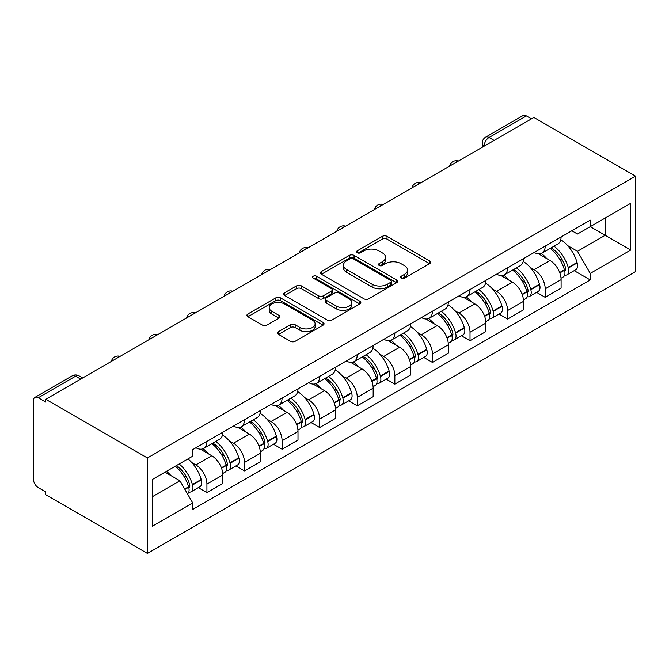 <?xml version="1.0" encoding="UTF-8"?>
<svg xmlns="http://www.w3.org/2000/svg" width="669" height="669" viewBox="0 0 669 669"><rect width="100%" height="100%" fill="white"/><g stroke="black" fill="none" stroke-linecap="round" stroke-linejoin="round"><path stroke-width="1" d="M401.183 278.162A2.341 1.355 0 0 0 404.494 278.162L429.623 263.653A3.345 1.932 0 0 0 430.602 262.29A3.345 1.932 0 0 0 429.623 260.927L387.058 236.349A3.345 1.932 0 0 0 382.325 236.349L357.196 250.858A2.341 1.355 0 0 0 356.51 251.812A2.341 1.355 0 0 0 357.196 252.765A2.341 1.355 0 0 0 360.507 252.765L363.76 250.892A10.704 6.18 0 0 1 378.897 250.892L382.442 252.941A10.704 6.18 0 0 1 385.578 257.306A10.704 6.18 0 0 1 382.442 261.679L379.189 263.553A2.341 1.355 0 0 0 378.503 264.506A2.341 1.355 0 0 0 379.189 265.468A2.341 1.355 0 0 0 382.501 265.468L385.754 263.586A10.704 6.18 0 0 1 400.89 263.586L404.436 265.635A10.704 6.18 0 0 1 407.572 270.008A10.704 6.18 0 0 1 404.436 274.374L401.183 276.255A2.341 1.355 0 0 0 400.497 277.209A2.341 1.355 0 0 0 401.183 278.162L401.183 276.255M278.505 331.648A3.345 1.932 0 0 0 277.526 333.02A3.345 1.932 0 0 0 278.505 334.383L290.446 341.282A3.345 1.932 0 0 0 295.18 341.282L323.085 325.167A3.345 1.932 0 0 0 324.064 323.804A3.345 1.932 0 0 0 323.085 322.433L280.512 297.856A3.345 1.932 0 0 0 275.787 297.856L247.881 313.97A3.345 1.932 0 0 0 246.903 315.333A3.345 1.932 0 0 0 247.881 316.705L262.307 325.034A3.345 1.932 0 0 0 267.031 325.034L278.981 318.135A3.345 1.932 0 0 0 279.96 316.772A3.345 1.932 0 0 0 278.981 315.4L271.823 311.277A8.948 5.168 0 0 1 269.206 307.623A8.948 5.168 0 0 1 274.725 302.848A8.948 5.168 0 0 1 284.476 303.969L312.498 320.15A8.948 5.168 0 0 1 315.124 323.804A8.948 5.168 0 0 1 309.596 328.571A8.948 5.168 0 0 1 299.846 327.45L295.18 324.758A3.345 1.932 0 0 0 290.446 324.758L278.505 331.648L278.505 334.383M147.414 457.981L45.735 399.284L533.879 117.46L635.55 176.156L147.414 457.981L147.414 553.414L635.55 271.589L635.55 176.156M363.995 298.817A3.345 1.932 0 0 0 368.728 298.817L396.633 282.703A3.345 1.932 0 0 0 397.612 281.34A3.345 1.932 0 0 0 396.633 279.968L354.068 255.399A3.345 1.932 0 0 0 349.335 255.399L321.429 271.505A3.345 1.932 0 0 0 320.451 272.868A3.345 1.932 0 0 0 321.429 274.24L363.995 298.817M314.204 278.672A2.341 1.355 0 0 1 316.579 278.998L316.579 276.213L359.855 301.201A3.345 1.932 0 0 1 360.842 302.572A3.345 1.932 0 0 1 359.855 303.935L331.949 320.05A3.345 1.932 0 0 1 327.225 320.05L284.651 295.472L284.651 292.738A3.345 1.932 0 0 0 283.673 294.101A3.345 1.932 0 0 0 284.651 295.472M284.651 292.738L296.593 285.847A3.345 1.932 0 0 1 301.326 285.847L318.595 295.807A3.345 1.932 0 0 0 323.319 295.807L331.247 291.232A3.345 1.932 0 0 0 332.225 289.869A3.345 1.932 0 0 0 331.247 288.506L313.268 278.128A2.341 1.355 0 0 1 312.582 277.175A2.341 1.355 0 0 1 314.029 275.921A2.341 1.355 0 0 1 316.579 276.213M45.735 399.284L45.735 402.061L38.267 397.754A6.815 3.93 -120 0 0 34.863 397.411A6.815 3.93 -120 0 0 33.45 400.53L33.45 479.263A6.815 3.93 -120 0 0 38.267 487.617L45.735 491.924L45.735 494.709L147.414 553.414M494.123 140.406L489.064 137.488A6.815 3.93 60 0 0 485.652 137.153L522.999 115.586A6.815 3.93 60 0 1 526.403 115.929L489.064 137.488A6.815 3.93 120 0 0 484.239 145.834L484.239 146.11M531.462 118.848L526.403 115.929M545.202 246.133A15.671 9.048 60 0 1 541.949 253.166L557.854 243.984A15.671 9.048 -120 0 0 561.099 236.951M530.107 267.324L534.113 269.64A15.671 9.048 60 0 1 545.202 288.832L561.099 279.65A15.671 9.048 -120 0 0 550.018 260.458L538.637 253.886M561.099 279.65L561.099 288.138L545.202 297.32L536.571 292.345M541.949 253.166A15.671 9.048 60 0 1 534.238 252.456M545.202 288.832L545.202 297.32M507.612 267.826A15.671 9.048 60 0 1 504.367 274.867L520.265 265.685A15.671 9.048 -120 0 0 523.518 258.652M498.99 314.045L507.612 319.021L523.518 309.839L523.518 301.351A15.671 9.048 -120 0 0 512.429 282.159L501.048 275.586M504.367 274.867A15.671 9.048 60 0 1 496.649 274.156M492.518 289.025L496.532 291.341A15.671 9.048 60 0 1 507.612 310.533L507.612 319.021M470.023 289.526A15.671 9.048 60 0 1 466.778 296.568L482.684 287.386A15.671 9.048 -120 0 0 485.928 280.353M461.401 335.738L470.023 340.722L485.928 331.54L485.928 323.052A15.671 9.048 -120 0 0 474.848 303.86L463.466 297.287M466.778 296.568A15.671 9.048 60 0 1 459.068 295.857M454.937 310.725L458.942 313.042A15.671 9.048 60 0 1 470.023 332.234L470.023 340.722M432.442 311.227A15.671 9.048 60 0 1 429.197 318.268L445.094 309.086A15.671 9.048 -120 0 0 448.339 302.045M423.82 357.438L432.442 362.422L448.339 353.24L448.339 344.752A15.671 9.048 -120 0 0 437.258 325.56L425.877 318.988M429.197 318.268A15.671 9.048 60 0 1 421.478 317.558M417.347 332.426L421.361 334.743A15.671 9.048 60 0 1 432.442 353.934L432.442 362.422M394.852 332.928A15.671 9.048 60 0 1 391.608 339.969L407.513 330.787A15.671 9.048 -120 0 0 410.758 323.746M386.23 379.139L394.852 384.123L410.758 374.941L410.758 366.453A15.671 9.048 -120 0 0 399.677 347.261L388.288 340.688M391.608 339.969A15.671 9.048 60 0 1 383.889 339.258M379.766 354.127L383.772 356.435A15.671 9.048 60 0 1 394.852 375.635L394.852 384.123M357.271 354.629A15.671 9.048 60 0 1 354.026 361.67L369.924 352.488A15.671 9.048 -120 0 0 373.168 345.447M348.641 400.84L357.271 405.824L373.168 396.642L373.168 388.154A15.671 9.048 -120 0 0 362.088 368.962L350.707 362.389M354.026 361.67A15.671 9.048 60 0 1 346.308 360.959M342.177 375.827L346.182 378.136A15.671 9.048 60 0 1 357.271 397.336L357.271 405.824M319.682 376.329A15.671 9.048 60 0 1 316.437 383.362L332.334 374.188A15.671 9.048 -120 0 0 335.587 367.147M311.06 422.54L319.682 427.524L335.587 418.342L335.587 409.854A15.671 9.048 -120 0 0 324.498 390.654L313.117 384.09M316.437 383.362A15.671 9.048 60 0 1 308.718 382.66M304.587 397.52L308.601 399.836A15.671 9.048 60 0 1 319.682 419.037L319.682 427.524M282.092 398.03A15.671 9.048 60 0 1 278.848 405.063L294.753 395.889A15.671 9.048 -120 0 0 297.998 388.848M273.47 444.241L282.092 449.217L297.998 440.043L297.998 431.555A15.671 9.048 -120 0 0 286.917 412.355L275.536 405.79M278.848 405.063A15.671 9.048 60 0 1 271.137 404.36M267.006 419.22L271.012 421.537A15.671 9.048 60 0 1 282.092 440.737L282.092 449.217M244.511 419.731A15.671 9.048 60 0 1 241.266 426.763L257.164 417.581A15.671 9.048 -120 0 0 260.408 410.549M235.889 465.942L244.511 470.917L260.408 461.744L260.408 453.256A15.671 9.048 -120 0 0 249.328 434.056L237.947 427.491M241.266 426.763A15.671 9.048 60 0 1 233.548 426.061M229.417 440.921L233.431 443.238A15.671 9.048 60 0 1 244.511 462.438L244.511 470.917M206.922 441.431A15.671 9.048 60 0 1 203.677 448.464L219.583 439.282A15.671 9.048 -120 0 0 222.827 432.249M198.3 487.642L206.922 492.618L222.827 483.436L222.827 474.957A15.671 9.048 -120 0 0 211.747 455.756L200.357 449.183M203.677 448.464A15.671 9.048 60 0 1 195.958 447.762M191.836 462.622L195.841 464.938A15.671 9.048 60 0 1 206.922 484.139L206.922 492.618M571.819 230.755L577.481 234.025L630.733 203.284L605.194 218.027L605.194 235.279L577.481 251.276L567.688 245.623M152.231 496.791L179.936 480.794L192.705 502.912L152.231 526.286L152.231 479.548L192.705 456.174L192.705 449.635L590.25 220.118L590.25 226.657L630.733 250.022L590.25 273.395L577.481 251.276M630.733 203.284L630.733 250.022M192.705 502.912L192.705 509.452L590.25 279.935L590.25 273.395M179.936 480.794L165 472.172M574.161 270.644L590.25 279.935M402.119 278.496L404.436 277.158A10.704 6.18 0 0 0 407.572 272.785L407.572 270.008M385.578 257.306L385.578 260.09A10.704 6.18 0 0 1 382.442 264.456L380.126 265.794M429.582 263.678L387.058 239.134A3.345 1.932 0 0 0 382.325 239.134L358.132 253.099M396.592 282.728L354.068 258.175A3.345 1.932 0 0 0 349.335 258.175L321.471 274.265M390.721 282.293A2.341 1.355 0 0 0 391.407 281.34A2.341 1.355 0 0 0 390.721 280.378L353.357 258.811A2.341 1.355 0 0 0 350.046 258.811L346.617 260.785A10.704 6.18 0 0 0 343.481 265.158A10.704 6.18 0 0 0 346.617 269.523L372.156 284.275A10.704 6.18 0 0 0 387.292 284.275L390.721 282.293L390.721 285.078A2.341 1.355 0 0 0 391.407 284.116L391.407 281.34M343.481 265.158L343.481 267.943A10.704 6.18 0 0 0 346.617 272.308L346.617 269.523M390.721 285.078L387.292 287.051A10.704 6.18 0 0 1 372.156 287.051L346.617 272.308M284.701 295.497L296.593 288.623L296.593 285.847M332.225 289.869L332.225 292.654A3.345 1.932 0 0 1 331.247 294.017L323.319 298.591A3.345 1.932 0 0 1 318.595 298.591L301.326 288.623A3.345 1.932 0 0 0 296.593 288.623M316.579 278.998L359.813 303.96M336.507 306.151A8.948 5.168 0 0 0 346.258 307.272A8.948 5.168 0 0 0 351.777 302.505A8.948 5.168 0 0 0 349.159 298.851L339.283 293.147A3.345 1.932 0 0 0 334.55 293.147L326.631 297.722A3.345 1.932 0 0 0 325.652 299.085A3.345 1.932 0 0 0 326.631 300.456L336.507 306.151L336.507 308.936A8.948 5.168 0 0 0 346.258 310.056A8.948 5.168 0 0 0 351.777 305.281L351.777 302.505M325.652 299.085L325.652 301.87A3.345 1.932 0 0 0 326.631 303.233L326.631 300.456M336.507 308.936L326.631 303.233M315.124 323.804L315.124 326.581A8.948 5.168 0 0 1 309.596 331.356A8.948 5.168 0 0 1 299.846 330.235L295.18 327.542A3.345 1.932 0 0 0 290.446 327.542L278.547 334.408M269.206 307.623L269.206 310.399A8.948 5.168 0 0 0 271.823 314.054L271.823 311.277M278.931 318.16L271.823 314.054M323.043 325.193L280.512 300.64A3.345 1.932 0 0 0 275.787 300.64L247.923 316.73M551.114 247.873A21.467 12.393 60 0 1 551.223 247.94A21.467 12.393 60 0 1 565.347 267.199L565.472 267.642A4.173 2.408 60 0 1 564.812 270.92A4.173 2.408 60 0 1 564.72 270.97M550.177 248.416A25.899 14.952 60 0 1 564.41 269.783L564.536 270.226A8.605 4.967 60 0 1 563.173 276.983L561.032 278.22M564.644 275.084A8.605 4.967 -120 0 0 567.028 274.758A8.605 4.967 -120 0 0 568.391 268.001L568.265 267.558A25.899 14.952 -120 0 0 554.032 246.192M560.773 239.703A25.899 14.952 60 0 1 577.054 262.482L577.18 262.925A8.605 4.967 60 0 1 575.825 269.682L567.028 274.758M541.346 253.467A25.899 14.952 60 0 1 546.749 258.569M559.343 258.61L562.646 260.517M513.524 269.574A21.467 12.393 60 0 1 513.633 269.64A21.467 12.393 60 0 1 527.757 288.899L527.891 289.343A4.173 2.408 60 0 1 527.231 292.621A4.173 2.408 60 0 1 527.13 292.671M512.588 270.117A25.899 14.952 60 0 1 526.821 291.483L526.946 291.927A8.605 4.967 60 0 1 525.591 298.683L523.451 299.921M527.063 296.785A8.605 4.967 -120 0 0 529.447 296.459A8.605 4.967 -120 0 0 530.801 289.702L530.676 289.259A25.899 14.952 -120 0 0 516.443 267.893M523.191 261.403A25.899 14.952 60 0 1 539.473 284.183L539.599 284.626A8.605 4.967 60 0 1 538.236 291.383L529.447 296.459M503.757 275.168A25.899 14.952 60 0 1 509.168 280.269M521.753 280.311L525.056 282.209M475.943 291.274A21.467 12.393 60 0 1 476.052 291.341A21.467 12.393 60 0 1 490.176 310.6L490.302 311.043A4.173 2.408 60 0 1 489.641 314.321A4.173 2.408 60 0 1 489.549 314.371M475.007 291.818A25.899 14.952 60 0 1 489.231 313.184L489.357 313.627A8.605 4.967 60 0 1 488.002 320.384L485.861 321.622M489.474 318.486A8.605 4.967 -120 0 0 491.857 318.16A8.605 4.967 -120 0 0 493.212 311.403L493.086 310.96A25.899 14.952 -120 0 0 478.862 289.593M485.602 283.104A25.899 14.952 60 0 1 501.884 305.884L502.009 306.327A8.605 4.967 60 0 1 500.655 313.084L491.857 318.16M466.168 296.869A25.899 14.952 60 0 1 471.578 301.97M484.172 302.003L487.467 303.91M438.354 312.975A21.467 12.393 60 0 1 438.463 313.042A21.467 12.393 60 0 1 452.587 332.301L452.712 332.744A4.173 2.408 60 0 1 452.052 336.022A4.173 2.408 60 0 1 451.96 336.072M437.417 313.518A25.899 14.952 60 0 1 451.65 334.885L451.776 335.328A8.605 4.967 60 0 1 450.413 342.085L448.28 343.322M451.884 340.187A8.605 4.967 -120 0 0 454.268 339.86A8.605 4.967 -120 0 0 455.631 333.103L455.505 332.66A25.899 14.952 -120 0 0 441.272 311.294M448.021 304.796A25.899 14.952 60 0 1 464.294 327.584L464.42 328.027A8.605 4.967 60 0 1 463.065 334.784L454.268 339.86M428.586 318.569A25.899 14.952 60 0 1 433.989 323.671M446.583 323.704L449.886 325.611M400.773 334.676A21.467 12.393 60 0 1 400.882 334.743A21.467 12.393 60 0 1 415.006 354.001L415.131 354.445A4.173 2.408 60 0 1 414.471 357.723A4.173 2.408 60 0 1 414.379 357.773M399.828 335.219A25.899 14.952 60 0 1 414.061 356.585L414.186 357.029A8.605 4.967 60 0 1 412.832 363.785L410.691 365.023M414.303 361.879A8.605 4.967 -120 0 0 416.687 361.561A8.605 4.967 -120 0 0 418.041 354.804L417.916 354.361A25.899 14.952 -120 0 0 403.683 332.995M410.432 326.497A25.899 14.952 60 0 1 426.713 349.285L426.839 349.728A8.605 4.967 60 0 1 425.476 356.485L416.687 361.561M390.997 340.27A25.899 14.952 60 0 1 396.408 345.371M408.993 345.405L412.296 347.311M363.183 356.376A21.467 12.393 60 0 1 363.292 356.435A21.467 12.393 60 0 1 377.416 375.702L377.542 376.145A4.173 2.408 60 0 1 376.881 379.423A4.173 2.408 60 0 1 376.789 379.474M362.247 356.92A25.899 14.952 60 0 1 376.48 378.286L376.605 378.729A8.605 4.967 60 0 1 375.242 385.486L373.101 386.724M376.714 383.58A8.605 4.967 -120 0 0 379.097 383.262A8.605 4.967 -120 0 0 380.46 376.505L380.335 376.062A25.899 14.952 -120 0 0 366.102 354.695M372.842 348.198A25.899 14.952 60 0 1 389.124 370.986L389.249 371.429A8.605 4.967 60 0 1 387.895 378.186L379.097 383.262M353.416 361.971A25.899 14.952 60 0 1 358.818 367.072M371.412 367.105L374.715 369.012M325.594 378.077A21.467 12.393 60 0 1 325.703 378.136A21.467 12.393 60 0 1 339.827 397.403L339.961 397.846A4.173 2.408 60 0 1 339.3 401.124A4.173 2.408 60 0 1 339.2 401.174M324.657 378.621A25.899 14.952 60 0 1 338.89 399.987L339.016 400.43A8.605 4.967 60 0 1 337.661 407.187L335.52 408.425M339.133 405.28A8.605 4.967 -120 0 0 341.516 404.962A8.605 4.967 -120 0 0 342.871 398.206L342.745 397.762A25.899 14.952 -120 0 0 328.512 376.396M335.261 369.898A25.899 14.952 60 0 1 351.543 392.686L351.668 393.129A8.605 4.967 60 0 1 350.305 399.886L341.516 404.962M315.827 383.663A25.899 14.952 60 0 1 321.237 388.773M333.823 388.806L337.126 390.713M288.013 399.778A21.467 12.393 60 0 1 288.122 399.836A21.467 12.393 60 0 1 302.246 419.103L302.371 419.547A4.173 2.408 60 0 1 301.711 422.825A4.173 2.408 60 0 1 301.619 422.875M287.076 400.321A25.899 14.952 60 0 1 301.301 421.687L301.426 422.131A8.605 4.967 60 0 1 300.072 428.888L297.931 430.117M301.543 426.981A8.605 4.967 -120 0 0 303.927 426.663A8.605 4.967 -120 0 0 305.281 419.906L305.156 419.463A25.899 14.952 -120 0 0 290.931 398.097M297.672 391.599A25.899 14.952 60 0 1 313.953 414.379L314.079 414.83A8.605 4.967 60 0 1 312.724 421.579L303.927 426.663M278.237 405.364A25.899 14.952 60 0 1 283.648 410.473M296.242 410.507L299.536 412.413M250.423 421.478A21.467 12.393 60 0 1 250.532 421.537A21.467 12.393 60 0 1 264.656 440.804L264.782 441.247A4.173 2.408 60 0 1 264.121 444.525A4.173 2.408 60 0 1 264.029 444.576M249.487 422.022A25.899 14.952 60 0 1 263.72 443.388L263.845 443.831A8.605 4.967 60 0 1 262.482 450.588L260.35 451.818M263.954 448.682A8.605 4.967 -120 0 0 266.337 448.364A8.605 4.967 -120 0 0 267.7 441.607L267.575 441.164A25.899 14.952 -120 0 0 253.342 419.798M260.09 413.3A25.899 14.952 60 0 1 276.364 436.079L276.498 436.531A8.605 4.967 60 0 1 275.135 443.279L266.337 448.364M240.656 427.065A25.899 14.952 60 0 1 246.058 432.174M258.652 432.207L261.955 434.114M212.842 443.179A21.467 12.393 60 0 1 212.951 443.238A21.467 12.393 60 0 1 227.075 462.505L227.201 462.948A4.173 2.408 60 0 1 226.54 466.226A4.173 2.408 60 0 1 226.448 466.276M211.897 443.723A25.899 14.952 60 0 1 226.13 465.089L226.256 465.532A8.605 4.967 60 0 1 224.901 472.289L222.76 473.518M226.373 470.382A8.605 4.967 -120 0 0 228.756 470.056A8.605 4.967 -120 0 0 230.111 463.308L229.985 462.856A25.899 14.952 -120 0 0 215.753 441.49M222.501 435.001A25.899 14.952 60 0 1 238.783 457.78L238.908 458.232A8.605 4.967 60 0 1 237.545 464.98L228.756 470.056M203.067 448.765A25.899 14.952 60 0 1 208.477 453.875M221.063 453.908L224.366 455.815M176.407 465.582A21.467 12.393 60 0 1 189.486 484.205L189.611 484.649A4.173 2.408 60 0 1 188.951 487.927A4.173 2.408 60 0 1 188.859 487.977M175.32 466.218A25.899 14.952 60 0 1 188.549 486.789L188.675 487.233A8.605 4.967 60 0 1 187.487 493.873M188.783 492.083A8.605 4.967 -120 0 0 191.167 491.757A8.605 4.967 -120 0 0 192.53 485.008L192.404 484.557A25.899 14.952 -120 0 0 179.175 463.985M187.972 458.909A25.899 14.952 60 0 1 201.193 479.481L201.319 479.924A8.605 4.967 60 0 1 199.964 486.681L191.167 491.757M166.531 471.294A25.899 14.952 60 0 1 170.888 475.575M183.482 475.609L186.785 477.515M484.481 145.976L484.239 145.834A6.815 3.93 0 0 1 482.249 143.057L482.249 147.264M244.511 462.438L260.408 453.256M282.092 440.737L297.998 431.555M319.682 419.037L335.587 409.854M357.271 397.336L373.168 388.154M394.852 375.635L410.758 366.453M432.442 353.934L448.339 344.752M470.023 332.234L485.928 323.052M507.612 310.533L523.518 301.351M206.922 484.139L222.827 474.957M195.841 464.938L211.747 455.756M233.431 443.238L249.328 434.056M271.012 421.537L286.917 412.355M308.601 399.836L324.498 390.654M346.182 378.136L362.088 368.962M383.772 356.435L399.677 347.261M421.361 334.743L437.258 325.56M458.942 313.042L474.848 303.86M496.532 291.341L512.429 282.159M534.113 269.64L550.018 260.458M457.797 161.38A6.815 3.93 120 0 0 454.786 163.119M420.216 183.08A6.815 3.93 120 0 0 417.205 184.82M382.626 204.781A6.815 3.93 120 0 0 379.616 206.52M345.037 226.482A6.815 3.93 120 0 0 342.035 228.221M307.456 248.182A6.815 3.93 120 0 0 304.445 249.922M269.866 269.883A6.815 3.93 120 0 0 266.856 271.622M232.285 291.584A6.815 3.93 120 0 0 229.275 293.315M194.696 313.284A6.815 3.93 120 0 0 191.685 315.015M157.106 334.985A6.815 3.93 120 0 0 154.104 336.716M119.525 356.686A6.815 3.93 120 0 0 116.515 358.417M80.673 379.114L75.614 376.187L38.267 397.754M82.672 377.96L79.017 375.853A6.815 3.93 120 0 0 75.614 376.187A6.815 3.93 60 0 0 72.21 375.853L34.863 397.411M404.436 277.158L404.436 274.374M379.189 265.468L379.189 263.553M382.442 264.456L382.442 261.679M357.196 252.765L357.196 250.858M382.325 239.134L382.325 236.349M387.058 239.134L387.058 236.349M429.623 263.653L429.623 260.927M321.429 274.24L321.429 271.505M349.335 258.175L349.335 255.399M354.068 258.175L354.068 255.399M396.633 282.703L396.633 279.968M372.156 287.051L372.156 284.275M387.292 287.051L387.292 284.275M301.326 288.623L301.326 285.847M318.595 298.591L318.595 295.807M323.319 298.591L323.319 295.807M331.247 294.017L331.247 291.232M359.855 303.935L359.855 301.201M290.446 327.542L290.446 324.758M295.18 327.542L295.18 324.758M299.846 330.235L299.846 327.45M278.981 318.135L278.981 315.4M247.881 316.705L247.881 313.97M275.787 300.64L275.787 297.856M280.512 300.64L280.512 297.856M323.085 325.167L323.085 322.433M559.819 272.952L564.536 270.226M568.391 268.001L577.18 262.925M568.265 267.558L577.054 262.482M564.393 269.749L565.681 269.013M559.66 272.526L564.41 269.783M522.238 294.653L526.946 291.927M530.801 289.702L539.599 284.626M530.676 289.259L539.473 284.183M526.812 291.45L528.092 290.714M522.079 294.226L526.821 291.483M484.649 316.353L489.357 313.627M493.212 311.403L502.009 306.327M493.086 310.96L501.884 305.884M489.223 313.151L490.502 312.415M484.49 315.927L489.231 313.184M447.068 338.046L451.776 335.328M455.631 333.103L464.42 328.027M455.505 332.66L464.294 327.584M451.642 334.851L452.921 334.115M446.909 337.619L451.65 334.885M409.478 359.746L414.186 357.029M418.041 354.804L426.839 349.728M417.916 354.361L426.713 349.285M414.052 356.552L415.332 355.816M409.319 359.32L414.061 356.585M371.889 381.447L376.605 378.729M380.46 376.505L389.249 371.429M380.335 376.062L389.124 370.986M376.463 378.253L377.751 377.517M371.73 381.021L376.48 378.286M334.308 403.148L339.016 400.43M342.871 398.206L351.668 393.129M342.745 397.762L351.543 392.686M338.882 399.953L340.161 399.209M334.149 402.721L338.89 399.987M296.718 424.848L301.426 422.131M305.281 419.906L314.079 414.83M305.156 419.463L313.953 414.379M301.293 421.654L302.572 420.91M296.559 424.422L301.301 421.687M259.137 446.549L263.845 443.831M267.7 441.607L276.498 436.531M267.575 441.164L276.364 436.079M263.711 443.355L264.991 442.61M258.978 446.123L263.72 443.388M221.548 468.25L226.256 465.532M230.111 463.308L238.908 458.232M229.985 462.856L238.783 457.78M226.122 465.055L227.401 464.311M221.389 467.823L226.13 465.089M184.912 489.407L188.675 487.233M192.53 485.008L201.319 479.924M192.404 484.557L201.193 479.481M188.533 486.756L189.82 486.012M184.686 489.014L188.549 486.789M458.374 161.045A6.815 6.815 0 0 0 449.635 166.096M420.793 182.746A6.815 6.815 0 0 0 412.045 187.797M383.203 204.446A6.815 6.815 0 0 0 374.464 209.497M345.622 226.147A6.815 6.815 0 0 0 336.875 231.198M308.033 247.848A6.815 6.815 0 0 0 299.286 252.899M270.443 269.548A6.815 6.815 0 0 0 261.704 274.599M232.862 291.249A6.815 6.815 0 0 0 224.115 296.292M195.273 312.95A6.815 6.815 0 0 0 186.534 317.992M157.692 334.651A6.815 6.815 0 0 0 148.944 339.693M120.102 356.351A6.815 6.815 0 0 0 111.355 361.394M79.017 375.853A6.815 6.815 0 0 0 72.21 375.853M485.652 137.153A6.815 6.815 0 0 0 482.249 143.057"/></g></svg>
